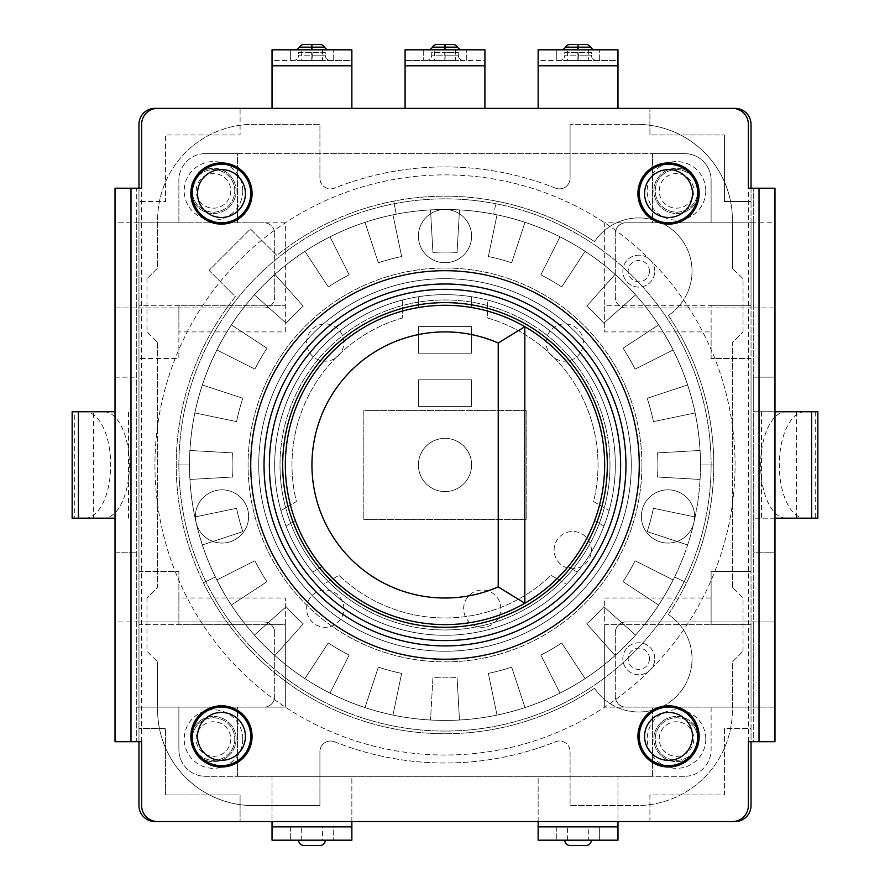 <?xml version="1.0" encoding="UTF-8"?>
<svg xmlns="http://www.w3.org/2000/svg" width="890" height="890" viewBox="0 0 890 890"><rect width="100%" height="100%" fill="white"/><g stroke="black" fill="none" stroke-linecap="round" stroke-linejoin="round"><path stroke-width="0.67" stroke-dasharray="4.45 3.34" d="M141.632 741.715L141.632 805.584A15.964 15.964 0 0 0 157.597 821.548L732.403 821.548A15.964 15.964 0 0 0 748.368 805.584L748.368 741.715L753.697 741.715L753.697 188.202L753.697 307.951L625.959 307.951A10.647 10.647 0 0 1 615.313 297.305A10.647 10.647 0 0 0 625.959 307.951L774.979 307.951L774.979 222.8L753.697 222.8L774.979 222.8L774.979 188.202L748.368 188.202L748.368 124.333A15.964 15.964 0 0 0 732.403 108.369L157.597 108.369A15.964 15.964 0 0 0 141.632 124.333L141.632 188.202L136.304 188.202L136.304 741.715L141.632 741.715L141.632 188.202M699.14 193.519A30.605 30.605 0 0 1 668.535 224.124A30.605 30.605 0 0 1 637.93 193.519A30.605 30.605 0 0 1 668.535 162.926A30.605 30.605 0 0 1 699.14 193.519A30.605 30.605 0 0 1 668.535 224.124A30.605 30.605 0 0 1 637.93 193.519A30.605 30.605 0 0 1 668.535 162.926A30.605 30.605 0 0 1 699.14 193.519A30.605 30.605 0 0 1 668.535 224.124A30.605 30.605 0 0 1 637.93 193.519A30.605 30.605 0 0 1 668.535 162.926A30.605 30.605 0 0 1 699.14 193.519M699.14 736.397A30.605 30.605 0 0 1 668.535 767.002A30.605 30.605 0 0 1 637.93 736.397A30.605 30.605 0 0 1 668.535 705.792A30.605 30.605 0 0 1 699.14 736.397A30.605 30.605 0 0 1 668.535 767.002A30.605 30.605 0 0 1 637.93 736.397A30.605 30.605 0 0 1 668.535 705.792A30.605 30.605 0 0 1 699.14 736.397A30.605 30.605 0 0 1 668.535 767.002A30.605 30.605 0 0 1 637.93 736.397A30.605 30.605 0 0 1 668.535 705.792A30.605 30.605 0 0 1 699.14 736.397M252.07 736.397A30.605 30.605 0 0 1 221.465 767.002A30.605 30.605 0 0 1 190.861 736.397A30.605 30.605 0 0 1 221.465 705.792A30.605 30.605 0 0 1 252.07 736.397A30.605 30.605 0 0 1 221.465 767.002A30.605 30.605 0 0 1 190.861 736.397A30.605 30.605 0 0 1 221.465 705.792A30.605 30.605 0 0 1 252.07 736.397A30.605 30.605 0 0 1 221.465 767.002A30.605 30.605 0 0 1 190.861 736.397A30.605 30.605 0 0 1 221.465 705.792A30.605 30.605 0 0 1 252.07 736.397M252.07 193.519A30.605 30.605 0 0 1 221.465 224.124A30.605 30.605 0 0 1 190.861 193.519A30.605 30.605 0 0 1 221.465 162.926A30.605 30.605 0 0 1 252.07 193.519A30.605 30.605 0 0 1 221.465 224.124A30.605 30.605 0 0 1 190.861 193.519A30.605 30.605 0 0 1 221.465 162.926A30.605 30.605 0 0 1 252.07 193.519A30.605 30.605 0 0 1 221.465 224.124A30.605 30.605 0 0 1 190.861 193.519A30.605 30.605 0 0 1 221.465 162.926A30.605 30.605 0 0 1 252.07 193.519M136.304 307.951L115.021 307.951L115.021 552.779L136.304 552.779L115.021 552.779L115.021 621.965L136.304 621.965L115.021 621.965L115.021 741.715L136.304 741.715L136.304 222.8L136.304 307.951L264.041 307.951A10.647 10.647 0 0 0 274.687 297.305A10.647 10.647 0 0 1 264.041 307.951L115.021 307.951L115.021 222.8L264.041 222.8A10.647 10.647 0 0 1 274.687 233.436A10.647 10.647 0 0 0 264.041 222.8L115.021 222.8L115.021 188.202L136.304 188.202L136.304 222.8M136.304 621.965L264.041 621.965A10.647 10.647 0 0 1 274.687 632.612A10.647 10.647 0 0 0 264.041 621.965L136.304 621.965L136.304 707.116L264.041 707.116A10.647 10.647 0 0 0 274.687 696.481A10.647 10.647 0 0 1 264.041 707.116L136.304 707.116M274.687 632.612L274.687 696.481L274.687 632.612M274.687 233.436L274.687 297.305L274.687 233.436M817.854 411.736L753.697 411.736L753.697 377.137L774.979 377.137L774.979 411.736L753.697 411.736L753.697 552.779L774.979 552.779L753.697 552.779L753.697 621.965L625.959 621.965A10.647 10.647 0 0 0 615.313 632.612A10.647 10.647 0 0 1 625.959 621.965L753.697 621.965L753.697 707.116L625.959 707.116A10.647 10.647 0 0 1 615.313 696.481A10.647 10.647 0 0 0 625.959 707.116L774.979 707.116L753.697 707.116L753.697 741.715L774.979 741.715L774.979 621.965L753.697 621.965L774.979 621.965L774.979 518.18L753.697 518.18L817.854 518.18M615.313 696.481L615.313 632.612L615.313 696.481M753.697 222.8L625.959 222.8A10.647 10.647 0 0 0 615.313 233.436A10.647 10.647 0 0 1 625.959 222.8L753.697 222.8L753.697 307.951L774.979 307.951L774.979 377.137L753.697 377.137L753.697 307.951M615.313 297.305L615.313 233.436L615.313 297.305M774.979 411.736L774.979 518.18M115.021 377.137L136.304 377.137L115.021 377.137M115.021 411.736L93.439 411.736L93.439 518.18L115.021 518.18M72.146 518.18L74.749 518.18L74.749 411.736L72.146 411.736M74.749 411.736L93.439 411.736M74.749 518.18L93.439 518.18M103.874 411.736A53.222 25.499 -90 0 1 129.373 464.958A53.222 25.499 -90 0 1 103.874 518.18M85.184 518.18A53.222 25.499 90 0 0 110.683 464.958A53.222 25.499 90 0 0 85.184 411.736M796.561 411.736L796.561 518.18M786.126 518.18A53.222 25.499 90 0 1 760.627 464.958A53.222 25.499 90 0 1 786.126 411.736M804.816 411.736A53.222 25.499 -90 0 0 779.317 464.958A53.222 25.499 -90 0 0 804.816 518.18M625.959 464.958A180.959 180.959 0 0 0 445 283.999A180.959 180.959 0 0 0 264.041 464.958A180.959 180.959 0 0 0 445 645.918A180.959 180.959 0 0 0 625.959 464.958M620.63 464.958A175.63 175.63 0 0 0 445 289.328A175.63 175.63 0 0 0 269.37 464.958A175.63 175.63 0 0 0 445 640.589A175.63 175.63 0 0 0 620.63 464.958M604.666 464.958A159.666 159.666 0 0 1 445 624.624A159.666 159.666 0 0 1 285.334 464.958A159.666 159.666 0 0 1 445 305.292A159.666 159.666 0 0 1 604.666 464.958A159.666 159.666 0 0 1 445 624.624A159.666 159.666 0 0 1 285.334 464.958A159.666 159.666 0 0 1 445 305.292A159.666 159.666 0 0 1 604.666 464.958A159.666 159.666 0 0 0 524.833 326.686L524.833 603.231A159.666 159.666 0 0 0 604.666 464.958M609.995 464.958A164.995 164.995 0 0 0 445 299.963A164.995 164.995 0 0 0 280.005 464.958A164.995 164.995 0 0 0 445 629.953A164.995 164.995 0 0 0 609.995 464.958A164.995 164.995 0 0 1 445 629.953A164.995 164.995 0 0 1 280.005 464.958A164.995 164.995 0 0 0 445 629.953A164.995 164.995 0 0 0 609.995 464.958A164.995 164.995 0 0 0 445 299.963A164.995 164.995 0 0 0 280.005 464.958M570.078 124.333L570.078 178.256A10.647 10.647 0 0 1 555.482 188.146A10.647 10.647 0 0 0 570.078 178.256L570.078 124.333L636.617 124.333L570.078 124.333M555.482 188.146A298.05 298.05 0 0 0 334.518 188.146A10.647 10.647 0 0 1 319.922 178.256A10.647 10.647 0 0 0 334.518 188.146A298.05 298.05 0 0 1 555.482 188.146M319.922 178.256L319.922 124.333L253.416 124.333A95.797 95.797 0 0 0 157.608 220.13L157.608 268.035L146.972 278.681L157.608 268.035L157.608 220.13A95.797 95.797 0 0 1 253.416 124.333L319.922 124.333L319.922 178.256M146.972 278.681L146.972 331.903L157.608 342.55L146.972 331.903L146.972 278.681M157.608 342.55L157.608 587.367L146.972 598.013L157.608 587.367L157.608 342.55M146.972 598.013L146.972 651.235L157.608 661.882L146.972 651.235L146.972 598.013M157.608 661.882L157.608 709.786A95.797 95.797 0 0 0 253.416 805.584L319.922 805.584L319.922 751.661A10.647 10.647 0 0 1 334.518 741.77A10.647 10.647 0 0 0 319.922 751.661L319.922 805.584L253.416 805.584A95.797 95.797 0 0 1 157.608 709.786L157.608 661.882M334.518 741.77A298.05 298.05 0 0 0 555.482 741.77A10.647 10.647 0 0 1 570.078 751.661A10.647 10.647 0 0 0 555.482 741.77A298.05 298.05 0 0 1 334.518 741.77M570.078 751.661L570.078 805.584L636.617 805.584A95.797 95.797 0 0 0 732.414 709.786L732.414 661.882L743.039 651.246L732.414 661.882L732.414 709.786A95.797 95.797 0 0 1 636.617 805.584L570.078 805.584L570.078 751.661M743.039 651.246L743.028 598.013L732.392 587.367L743.028 598.013L743.039 651.246M732.392 587.367L732.392 342.55L743.028 331.903L732.392 342.55L732.392 587.367M743.028 331.903L743.039 278.67L732.414 268.469L743.039 278.67L743.028 331.903M732.414 268.469L732.414 220.13A95.797 95.797 0 0 0 636.617 124.333A95.797 95.797 0 0 1 732.414 220.13L732.414 268.469M615.313 464.958A170.313 170.313 0 0 1 445 635.271A170.313 170.313 0 0 1 274.687 464.958A170.313 170.313 0 0 1 445 294.646A170.313 170.313 0 0 1 615.313 464.958A170.313 170.313 0 0 1 445 635.271A170.313 170.313 0 0 1 274.687 464.958A170.313 170.313 0 0 1 445 294.646A170.313 170.313 0 0 1 615.313 464.958M258.723 464.958A186.277 186.277 0 0 1 445 278.681A186.277 186.277 0 0 1 631.277 464.958A186.277 186.277 0 0 1 445 651.235A186.277 186.277 0 0 1 258.723 464.958A186.277 186.277 0 0 1 445 278.681A186.277 186.277 0 0 1 631.277 464.958A186.277 186.277 0 0 1 445 651.235A186.277 186.277 0 0 1 258.723 464.958M607.325 464.958A162.325 162.325 0 0 0 445 302.633A162.325 162.325 0 0 0 282.675 464.958A162.325 162.325 0 0 0 445 627.283A162.325 162.325 0 0 0 607.325 464.958M526.168 410.401L526.168 519.515L363.832 519.515L363.832 410.401L526.168 410.401L526.168 519.515L363.832 519.515L363.832 410.401L526.168 410.401M138.974 741.715L138.974 188.202M751.027 188.202L751.027 741.715M192.196 736.397A29.27 29.27 0 0 0 221.465 765.667A29.27 29.27 0 0 0 250.735 736.397A29.27 29.27 0 0 0 221.465 707.116A29.27 29.27 0 0 0 192.196 736.397M639.265 736.397A29.27 29.27 0 0 0 668.535 765.667A29.27 29.27 0 0 0 697.805 736.397A29.27 29.27 0 0 0 668.535 707.116A29.27 29.27 0 0 0 639.265 736.397M192.196 193.519A29.27 29.27 0 0 0 221.465 222.8A29.27 29.27 0 0 0 250.735 193.519A29.27 29.27 0 0 0 221.465 164.249A29.27 29.27 0 0 0 192.196 193.519M639.265 193.519A29.27 29.27 0 0 0 668.535 222.8A29.27 29.27 0 0 0 697.805 193.519A29.27 29.27 0 0 0 668.535 164.249A29.27 29.27 0 0 0 639.265 193.519M154.938 464.958A290.062 290.062 0 0 0 445 755.02A290.062 290.062 0 0 0 735.062 464.958A290.062 290.062 0 0 0 445 174.896A290.062 290.062 0 0 0 154.938 464.958A290.062 290.062 0 0 0 445 755.02A290.062 290.062 0 0 0 735.062 464.958A290.062 290.062 0 0 0 445 174.896A290.062 290.062 0 0 0 154.938 464.958M751.027 805.584A15.964 15.964 0 0 1 735.062 821.548L649.911 821.548L649.911 794.937L724.415 794.937L724.415 728.409L751.027 728.409L751.027 805.584M751.027 124.333L751.027 728.409L724.415 728.409L724.415 794.937L649.911 794.937L649.911 821.548L154.938 821.548A15.964 15.964 0 0 1 138.974 805.584L138.974 728.409L165.585 728.409L165.585 794.937L240.089 794.937L240.089 821.548L240.089 794.937L165.585 794.937L165.585 728.409L138.974 728.409L138.974 124.333A15.964 15.964 0 0 1 154.938 108.369L240.089 108.369L240.089 134.98L165.585 134.98L165.585 201.507L138.974 201.507L165.585 201.507L165.585 134.98L240.089 134.98L240.089 108.369L735.062 108.369A15.964 15.964 0 0 1 751.027 124.333M649.911 134.98L649.911 108.369L649.911 134.98L724.415 134.98L649.911 134.98M724.415 201.507L724.415 134.98L724.415 201.507L751.027 201.507L724.415 201.507M700.463 464.958A255.463 255.463 0 0 1 445 720.422A255.463 255.463 0 0 1 189.537 464.958A255.463 255.463 0 0 1 445 209.495A255.463 255.463 0 0 1 700.463 464.958A255.463 255.463 0 0 0 493.75 214.179L496.286 201.118A268.769 268.769 0 0 0 276.779 255.341L250.435 228.997L209.039 270.393L235.383 296.737A268.769 268.769 0 0 0 594.531 688.293A53.222 53.222 0 0 0 676.444 696.403A53.222 53.222 0 0 0 668.334 614.489A268.769 268.769 0 0 0 668.334 315.427A53.222 53.222 0 0 0 676.444 233.514A53.222 53.222 0 0 0 594.531 241.624A268.769 268.769 0 0 0 276.779 255.341L250.435 228.997L209.039 270.393L235.383 296.737A268.769 268.769 0 0 0 203.432 582.783L215.391 576.954A255.463 255.463 0 0 0 674.609 576.954L686.568 582.783A268.769 268.769 0 0 0 668.334 315.427A53.222 53.222 0 0 0 676.444 233.514A53.222 53.222 0 0 0 594.531 241.624A268.769 268.769 0 0 0 496.286 201.118L493.75 214.179A255.463 255.463 0 0 1 700.463 464.958L713.769 464.958L700.463 464.958M699.14 739.056A22.617 22.617 0 0 1 676.522 761.673A22.617 22.617 0 0 1 653.894 739.056A22.617 22.617 0 0 1 676.522 716.439A22.617 22.617 0 0 1 699.14 739.056A22.617 22.617 0 0 1 676.522 761.673A22.617 22.617 0 0 1 653.894 739.056A22.617 22.617 0 0 1 676.522 716.439A22.617 22.617 0 0 1 699.14 739.056M236.106 739.056A22.617 22.617 0 0 1 213.478 761.673A22.617 22.617 0 0 1 190.861 739.056A22.617 22.617 0 0 1 213.478 716.439A22.617 22.617 0 0 1 236.106 739.056A22.617 22.617 0 0 1 213.478 761.673A22.617 22.617 0 0 1 190.861 739.056A22.617 22.617 0 0 1 213.478 716.439A22.617 22.617 0 0 1 236.106 739.056M699.14 190.861A22.617 22.617 0 0 1 676.522 213.478A22.617 22.617 0 0 1 653.894 190.861A22.617 22.617 0 0 1 676.522 168.243A22.617 22.617 0 0 1 699.14 190.861A22.617 22.617 0 0 1 676.522 213.478A22.617 22.617 0 0 1 653.894 190.861A22.617 22.617 0 0 1 676.522 168.243A22.617 22.617 0 0 1 699.14 190.861M236.106 190.861A22.617 22.617 0 0 1 213.478 213.478A22.617 22.617 0 0 1 190.861 190.861A22.617 22.617 0 0 1 213.478 168.243A22.617 22.617 0 0 1 236.106 190.861A22.617 22.617 0 0 1 213.478 213.478A22.617 22.617 0 0 1 190.861 190.861A22.617 22.617 0 0 1 213.478 168.243A22.617 22.617 0 0 1 236.106 190.861M405.084 108.369L484.917 108.369L405.084 108.369L405.084 60.464L434.353 60.464L434.353 49.818L405.084 49.818L405.084 60.464L484.917 60.464L484.917 49.818L434.353 49.818M538.139 108.369L617.971 108.369L538.139 108.369L538.139 60.464L567.408 60.464L567.408 49.818L556.773 49.818L556.773 60.464L556.773 49.818L538.139 49.818L538.139 60.464L617.971 60.464L617.971 49.818L567.408 49.818M272.029 108.369L351.861 108.369L272.029 108.369L272.029 60.464L301.298 60.464L301.298 49.818L290.652 49.818L290.652 60.464L290.652 49.818L272.029 49.818L272.029 60.464L351.861 60.464L351.861 49.818L301.298 49.818M455.647 49.818L455.647 60.464L484.917 60.464L484.917 108.369M455.647 60.464L434.353 60.464M444.733 60.464L445 55.147L431.695 55.147A5.318 5.318 0 0 1 426.377 60.464L445 60.464L426.377 60.464A5.318 5.318 0 0 0 431.695 55.147L431.695 52.488L445 52.488L431.695 52.488L431.695 55.147L444.733 55.147L444.733 52.488M445.267 60.464L463.623 60.464L445.267 60.464L445 52.488L458.305 52.488L445 52.488L445 55.147L458.305 55.147L458.305 52.488L458.305 55.147L445.267 55.147L445.267 52.488M463.623 60.464A5.318 5.318 0 0 1 458.305 55.147A5.318 5.318 0 0 0 463.623 60.464A5.318 5.318 0 0 1 458.305 55.147A5.318 5.318 0 0 0 463.623 60.464M591.361 52.488L578.055 52.488L591.361 52.488L591.361 55.147L591.361 52.488M564.75 52.488L578.055 52.488L564.75 52.488L564.75 55.147L564.75 52.488M325.251 52.488L311.945 52.488L325.251 52.488L325.251 55.147L325.251 52.488M298.639 52.488L311.945 52.488L298.639 52.488L298.639 55.147L298.639 52.488M588.702 49.818L588.702 60.464L617.971 60.464L617.971 108.369M588.702 60.464L567.408 60.464M577.788 60.464L578.055 55.147L564.75 55.147A5.318 5.318 0 0 1 559.432 60.464L578.055 60.464L559.432 60.464A5.318 5.318 0 0 0 564.75 55.147L577.788 55.147L577.788 52.488M578.322 60.464L596.689 60.464L578.322 60.464L578.322 52.488M596.689 60.464A5.318 5.318 0 0 1 591.361 55.147L578.055 55.147L578.055 52.488L578.055 55.147L591.361 55.147A5.318 5.318 0 0 0 596.689 60.464A5.318 5.318 0 0 1 591.361 55.147A5.318 5.318 0 0 0 596.689 60.464M595.254 49.818L560.856 49.818L595.254 49.818M599.348 60.464L599.348 49.818L599.348 60.464M586.043 44.5A5.318 5.318 0 0 1 590.649 47.159L578.322 47.159L577.788 44.5M565.462 47.159A5.318 5.318 0 0 1 570.078 44.5A5.318 5.318 0 0 0 565.462 47.159L578.055 47.159L578.055 49.818M322.592 49.818L322.592 60.464L351.861 60.464L351.861 108.369M322.592 60.464L301.298 60.464M311.678 60.464L311.945 55.147L298.639 55.147A5.318 5.318 0 0 1 293.311 60.464L311.945 60.464L293.311 60.464A5.318 5.318 0 0 0 298.639 55.147L311.678 55.147L311.678 52.488M312.212 60.464L330.568 60.464L312.212 60.464L312.212 52.488M330.568 60.464A5.318 5.318 0 0 1 325.251 55.147L311.945 55.147L311.945 52.488L311.945 55.147L325.251 55.147A5.318 5.318 0 0 0 330.568 60.464A5.318 5.318 0 0 1 325.251 55.147A5.318 5.318 0 0 0 330.568 60.464M329.144 49.818L294.746 49.818L329.144 49.818M333.227 60.464L333.227 49.818L333.227 60.464M319.922 44.5A5.318 5.318 0 0 1 324.539 47.159L312.212 47.159L311.678 44.5M299.351 47.159A5.318 5.318 0 0 1 303.957 44.5A5.318 5.318 0 0 0 299.351 47.159L311.945 47.159L311.945 49.818M466.293 60.464L466.293 49.818L466.293 60.464M462.199 49.818L427.801 49.818L462.199 49.818A5.318 5.318 0 0 1 457.594 47.159L432.407 47.159A5.318 5.318 0 0 1 427.801 49.818A5.318 5.318 0 0 0 432.407 47.159A5.318 5.318 0 0 1 437.012 44.5A5.318 5.318 0 0 0 432.407 47.159M423.707 49.818L423.707 60.464L423.707 49.818M452.988 44.5A5.318 5.318 0 0 1 457.594 47.159M445 49.818L444.733 44.5M430.515 720.021A255.463 255.463 0 0 1 392.98 214.846A255.463 255.463 0 0 1 559.988 693.087A255.463 255.463 0 0 1 430.515 720.021L432.929 677.501A212.888 212.888 0 0 0 457.071 677.501A212.888 212.888 0 0 1 432.929 677.501L430.515 720.021M401.646 673.385L392.98 715.071L401.646 673.385A212.888 212.888 0 0 1 378.328 667.144A212.888 212.888 0 0 0 401.646 673.385M457.071 677.501L459.485 720.021L457.071 677.501M497.021 715.071L488.354 673.385A212.888 212.888 0 0 0 511.672 667.144A212.888 212.888 0 0 1 488.354 673.385L497.021 715.071M511.672 667.144L525 707.572L511.672 667.144M559.988 693.087L540.82 655.062A212.888 212.888 0 0 0 561.724 642.992A212.888 212.888 0 0 1 540.82 655.062L559.988 693.087M561.724 642.992L585.075 678.603L561.724 642.992M615.112 655.552L586.755 623.79A212.888 212.888 0 0 0 603.832 606.713A212.888 212.888 0 0 1 586.755 623.79L615.112 655.552M603.832 606.713L635.594 635.071L603.832 606.713M658.644 605.033L623.033 581.682A212.888 212.888 0 0 0 635.104 560.778A212.888 212.888 0 0 1 623.033 581.682L658.644 605.033M635.104 560.778L673.129 579.946L635.104 560.778M687.614 544.958L647.186 531.63A212.888 212.888 0 0 0 653.427 508.312A212.888 212.888 0 0 1 647.186 531.63L687.614 544.958M653.427 508.312L695.112 516.979L653.427 508.312M700.063 479.443L657.543 477.029A212.888 212.888 0 0 0 657.543 452.888A212.888 212.888 0 0 1 657.543 477.029L700.063 479.443M657.543 452.888L700.063 450.474L657.543 452.888M695.112 412.938L653.427 421.604A212.888 212.888 0 0 0 647.186 398.286A212.888 212.888 0 0 1 653.427 421.604L695.112 412.938M647.186 398.286L687.614 384.958L647.186 398.286M673.129 349.97L635.104 369.139A212.888 212.888 0 0 0 623.033 348.235A212.888 212.888 0 0 1 635.104 369.139L673.129 349.97M623.033 348.235L658.644 324.883L623.033 348.235M635.594 294.846L603.832 323.204A212.888 212.888 0 0 0 586.755 306.127A212.888 212.888 0 0 1 603.832 323.204L635.594 294.846M586.755 306.127L615.112 274.365L586.755 306.127M585.075 251.314L561.724 286.925A212.888 212.888 0 0 0 540.82 274.854A212.888 212.888 0 0 1 561.724 286.925L585.075 251.314M540.82 274.854L559.988 236.829L540.82 274.854M525 222.344L511.672 262.772A212.888 212.888 0 0 0 488.354 256.531A212.888 212.888 0 0 1 511.672 262.772L525 222.344M488.354 256.531L497.021 214.846L488.354 256.531M459.485 209.895L457.071 252.415A212.888 212.888 0 0 0 432.929 252.415A212.888 212.888 0 0 1 457.071 252.415L459.485 209.895M432.929 252.415L430.515 209.895L432.929 252.415M392.98 214.846L401.646 256.531A212.888 212.888 0 0 0 378.328 262.772A212.888 212.888 0 0 1 401.646 256.531L392.98 214.846M378.328 262.772L365 222.344L378.328 262.772M330.012 236.829L349.18 274.854A212.888 212.888 0 0 0 328.276 286.925A212.888 212.888 0 0 1 349.18 274.854L330.012 236.829M328.276 286.925L304.925 251.314L328.276 286.925M274.888 274.365L303.245 306.127A212.888 212.888 0 0 0 286.168 323.204A212.888 212.888 0 0 1 303.245 306.127L274.888 274.365M286.168 323.204L254.407 294.846L286.168 323.204M231.356 324.883L266.967 348.235A212.888 212.888 0 0 0 254.896 369.139A212.888 212.888 0 0 1 266.967 348.235L231.356 324.883M254.896 369.139L216.871 349.97L254.896 369.139M202.386 384.958L242.814 398.286A212.888 212.888 0 0 0 236.573 421.604A212.888 212.888 0 0 1 242.814 398.286L202.386 384.958M236.573 421.604L194.888 412.938L236.573 421.604M189.937 450.474L232.457 452.888A212.888 212.888 0 0 0 232.457 477.029A212.888 212.888 0 0 1 232.457 452.888L189.937 450.474M232.457 477.029L189.937 479.443L232.457 477.029M194.888 516.979L236.573 508.312A212.888 212.888 0 0 0 242.814 531.63A212.888 212.888 0 0 1 236.573 508.312L194.888 516.979M242.814 531.63L202.386 544.958L242.814 531.63M216.871 579.946L254.896 560.778A212.888 212.888 0 0 0 266.967 581.682A212.888 212.888 0 0 1 254.896 560.778L216.871 579.946M266.967 581.682L231.356 605.033L266.967 581.682M254.407 635.071L286.168 606.713A212.888 212.888 0 0 0 303.245 623.79A212.888 212.888 0 0 1 286.168 606.713L254.407 635.071M303.245 623.79L274.888 655.552L303.245 623.79M304.925 678.603L328.276 642.992A212.888 212.888 0 0 0 349.18 655.062A212.888 212.888 0 0 1 328.276 642.992L304.925 678.603M349.18 655.062L330.012 693.087L349.18 655.062M365 707.572L378.328 667.144L365 707.572M402.425 317.986A153.013 153.013 0 0 0 296.426 501.571L280.895 510.537A170.313 170.313 0 0 0 323.482 584.285L339.012 575.318A153.013 153.013 0 0 0 550.988 575.318L566.518 584.285A170.313 170.313 0 0 0 609.105 510.537L593.574 501.571A153.013 153.013 0 0 0 487.575 317.986L487.575 300.052A170.313 170.313 0 0 0 402.425 300.052L402.425 317.986A153.013 153.013 0 0 0 296.426 501.571L280.895 510.537A170.313 170.313 0 0 0 323.482 584.285L339.012 575.318A153.013 153.013 0 0 0 550.988 575.318L566.518 584.285A170.313 170.313 0 0 0 609.105 510.537L593.574 501.571A153.013 153.013 0 0 0 487.575 317.986L487.575 300.052A170.313 170.313 0 0 0 402.425 300.052L402.425 317.986M286.013 526.023A170.313 170.313 0 0 0 312.624 572.114L321.969 566.719A159.666 159.666 0 0 1 295.347 520.628L286.013 526.023A170.313 170.313 0 0 0 312.624 572.114L321.969 566.719A159.666 159.666 0 0 1 295.347 520.628L286.013 526.023M577.376 572.114A170.313 170.313 0 0 0 603.987 526.023L594.654 520.628A159.666 159.666 0 0 1 568.031 566.719L577.376 572.114A170.313 170.313 0 0 0 603.987 526.023L594.654 520.628A159.666 159.666 0 0 1 568.031 566.719L577.376 572.114M471.611 307.528L471.611 296.737A170.313 170.313 0 0 0 418.389 296.737L418.389 307.528A159.666 159.666 0 0 1 471.611 307.528L471.611 296.737A170.313 170.313 0 0 0 418.389 296.737L418.389 307.528M178.89 464.958A266.11 266.11 0 0 0 445 731.068A266.11 266.11 0 0 0 711.11 464.958A266.11 266.11 0 0 0 445 198.848A266.11 266.11 0 0 0 178.89 464.958A266.11 266.11 0 0 0 445 731.068A266.11 266.11 0 0 0 711.11 464.958A266.11 266.11 0 0 0 445 198.848A266.11 266.11 0 0 0 178.89 464.958M641.924 464.958A196.924 196.924 0 0 0 445 268.035A196.924 196.924 0 0 0 248.076 464.958A196.924 196.924 0 0 0 445 661.882A196.924 196.924 0 0 0 641.924 464.958A196.924 196.924 0 0 1 445 661.882A196.924 196.924 0 0 1 248.076 464.958A196.924 196.924 0 0 1 445 268.035A196.924 196.924 0 0 1 641.924 464.958M693.811 739.056A17.299 17.299 0 0 1 676.522 756.355A17.299 17.299 0 0 1 659.223 739.056A17.299 17.299 0 0 1 676.522 721.757A17.299 17.299 0 0 1 693.811 739.056M230.777 739.056A17.299 17.299 0 0 1 213.478 756.355A17.299 17.299 0 0 1 196.189 739.056A17.299 17.299 0 0 1 213.478 721.757A17.299 17.299 0 0 1 230.777 739.056M230.777 190.861A17.299 17.299 0 0 1 213.478 208.16A17.299 17.299 0 0 1 196.189 190.861A17.299 17.299 0 0 1 213.478 173.561A17.299 17.299 0 0 1 230.777 190.861M693.811 190.861A17.299 17.299 0 0 1 676.522 208.16A17.299 17.299 0 0 1 659.223 190.861A17.299 17.299 0 0 1 676.522 173.561A17.299 17.299 0 0 1 693.811 190.861M205.501 153.603A26.611 26.611 0 0 0 178.89 180.214A26.611 26.611 0 0 1 205.501 153.603L684.499 153.603A26.611 26.611 0 0 1 711.11 180.214A26.611 26.611 0 0 0 684.499 153.603L652.57 153.603L652.57 222.8L604.666 222.8L604.666 331.903L711.11 331.903L711.11 305.292L604.666 305.292L604.666 222.8L751.027 222.8L751.027 305.292L711.11 305.292L751.027 305.292L751.027 222.8L652.57 222.8L652.57 153.603L237.43 153.603L237.43 222.8L285.334 222.8L285.334 305.292L178.89 305.292L178.89 358.514L138.974 358.514L178.89 358.514L178.89 331.903L285.334 331.903L285.334 222.8L178.89 222.8L178.89 180.214L178.89 222.8L138.974 222.8L237.43 222.8L237.43 153.603L205.501 153.603M711.11 180.214L711.11 222.8L711.11 180.214M711.11 331.903L711.11 358.514L751.027 358.514L751.027 571.402L751.027 358.514L711.11 358.514L711.11 305.292L604.666 305.292L604.666 331.903M711.11 598.013L711.11 571.402L751.027 571.402L711.11 571.402L711.11 624.624L711.11 598.013L604.666 598.013L604.666 707.116L604.666 624.624L711.11 624.624L604.666 624.624L604.666 598.013M751.027 624.624L711.11 624.624L751.027 624.624L751.027 707.116L711.11 707.116L711.11 749.703A26.611 26.611 0 0 1 684.499 776.314A26.611 26.611 0 0 0 711.11 749.703L711.11 707.116L604.666 707.116L751.027 707.116L751.027 624.624M684.499 776.314L205.501 776.314A26.611 26.611 0 0 1 178.89 749.703A26.611 26.611 0 0 0 205.501 776.314L237.43 776.314L237.43 707.116L285.334 707.116L285.334 598.013L178.89 598.013L178.89 624.624L285.334 624.624L285.334 707.116L138.974 707.116L138.974 624.624L178.89 624.624L138.974 624.624L138.974 707.116L237.43 707.116L237.43 776.314L652.57 776.314L652.57 707.116L652.57 776.314L684.499 776.314M178.89 749.703L178.89 707.116L178.89 749.703M178.89 598.013L178.89 571.402L138.974 571.402L138.974 358.514L138.974 571.402L178.89 571.402L178.89 624.624L285.334 624.624L285.334 598.013M285.334 331.903L285.334 305.292L138.974 305.292L138.974 222.8L138.974 305.292L178.89 305.292L178.89 331.903M242.759 739.056A29.27 29.27 0 0 1 213.478 768.326A29.27 29.27 0 0 1 184.208 739.056A29.27 29.27 0 0 1 213.478 709.786A29.27 29.27 0 0 1 242.759 739.056M242.759 190.861A29.27 29.27 0 0 1 213.478 220.13A29.27 29.27 0 0 1 184.208 190.861A29.27 29.27 0 0 1 213.478 161.591A29.27 29.27 0 0 1 242.759 190.861M705.792 190.861A29.27 29.27 0 0 1 676.522 220.13A29.27 29.27 0 0 1 647.241 190.861A29.27 29.27 0 0 1 676.522 161.591A29.27 29.27 0 0 1 705.792 190.861M705.792 739.056A29.27 29.27 0 0 1 676.522 768.326A29.27 29.27 0 0 1 647.241 739.056A29.27 29.27 0 0 1 676.522 709.786A29.27 29.27 0 0 1 705.792 739.056M195.399 516.445A26.611 26.611 0 0 1 222.011 489.834A26.611 26.611 0 0 1 248.621 516.445A26.611 26.611 0 0 1 222.011 543.056A26.611 26.611 0 0 1 195.399 516.445A26.611 26.611 0 0 1 222.011 489.834A26.611 26.611 0 0 1 248.621 516.445A26.611 26.611 0 0 1 222.011 543.056A26.611 26.611 0 0 1 195.399 516.445M641.379 516.445A26.611 26.611 0 0 1 667.99 489.834A26.611 26.611 0 0 1 694.601 516.445A26.611 26.611 0 0 1 667.99 543.056A26.611 26.611 0 0 1 641.379 516.445A26.611 26.611 0 0 1 667.99 489.834A26.611 26.611 0 0 1 694.601 516.445A26.611 26.611 0 0 1 667.99 543.056A26.611 26.611 0 0 1 641.379 516.445M418.389 464.958A26.611 26.611 0 0 1 445 438.347A26.611 26.611 0 0 1 471.611 464.958A26.611 26.611 0 0 1 445 491.569A26.611 26.611 0 0 1 418.389 464.958A26.611 26.611 0 0 1 445 438.347A26.611 26.611 0 0 1 471.611 464.958A26.611 26.611 0 0 1 445 491.569A26.611 26.611 0 0 1 418.389 464.958M471.611 379.808L471.611 406.418L418.389 406.418L418.389 379.808L471.611 379.808L471.611 406.418L418.389 406.418L418.389 379.808L471.611 379.808M471.611 326.574L471.611 353.197L418.389 353.197L418.389 326.574L471.611 326.574L471.611 353.197L418.389 353.197L418.389 326.574L471.611 326.574M306.616 608.66A18.623 18.623 0 0 1 325.251 590.037A18.623 18.623 0 0 1 343.874 608.66A18.623 18.623 0 0 1 325.251 627.283A18.623 18.623 0 0 1 306.616 608.66A18.623 18.623 0 0 1 325.251 590.037A18.623 18.623 0 0 1 343.874 608.66A18.623 18.623 0 0 1 325.251 627.283A18.623 18.623 0 0 1 306.616 608.66M306.616 342.55A18.623 18.623 0 0 1 325.251 323.916A18.623 18.623 0 0 1 343.874 342.55A18.623 18.623 0 0 1 325.251 361.173A18.623 18.623 0 0 1 306.616 342.55A18.623 18.623 0 0 1 325.251 323.916A18.623 18.623 0 0 1 343.874 342.55A18.623 18.623 0 0 1 325.251 361.173A18.623 18.623 0 0 1 306.616 342.55M546.126 342.55A18.623 18.623 0 0 1 564.75 323.916A18.623 18.623 0 0 1 583.384 342.55A18.623 18.623 0 0 1 564.75 361.173A18.623 18.623 0 0 1 546.126 342.55A18.623 18.623 0 0 1 564.75 323.916A18.623 18.623 0 0 1 583.384 342.55A18.623 18.623 0 0 1 564.75 361.173A18.623 18.623 0 0 1 546.126 342.55M554.103 550.12A18.623 18.623 0 0 1 572.737 531.486A18.623 18.623 0 0 1 591.361 550.12A18.623 18.623 0 0 1 572.737 568.743A18.623 18.623 0 0 1 554.103 550.12A18.623 18.623 0 0 1 572.737 531.486A18.623 18.623 0 0 1 591.361 550.12A18.623 18.623 0 0 1 572.737 568.743A18.623 18.623 0 0 1 554.103 550.12M463.623 608.66A18.623 18.623 0 0 1 482.258 590.037A18.623 18.623 0 0 1 500.881 608.66A18.623 18.623 0 0 1 482.258 627.283A18.623 18.623 0 0 1 463.623 608.66A18.623 18.623 0 0 1 482.258 590.037A18.623 18.623 0 0 1 500.881 608.66A18.623 18.623 0 0 1 482.258 627.283A18.623 18.623 0 0 1 463.623 608.66M418.389 236.106A26.611 26.611 0 0 1 445 209.495A26.611 26.611 0 0 1 471.611 236.106A26.611 26.611 0 0 1 445 262.717A26.611 26.611 0 0 1 418.389 236.106A26.611 26.611 0 0 1 445 209.495A26.611 26.611 0 0 1 471.611 236.106A26.611 26.611 0 0 1 445 262.717A26.611 26.611 0 0 1 418.389 236.106M538.139 821.548L538.139 776.314L617.971 776.314L617.971 826.877L599.348 826.877L599.348 840.182L617.971 840.182L617.971 826.877L538.139 826.877L538.139 840.182L599.348 840.182L599.348 826.877L588.702 826.877L588.702 840.182M567.408 840.182L567.408 826.877L538.139 826.877L538.139 776.314L617.971 776.314L617.971 821.548M351.861 821.548L351.861 776.314L272.029 776.314L272.029 840.182L301.298 840.182L301.298 826.877L351.861 826.877L333.227 826.877L333.227 840.182L351.861 840.182L351.861 776.314L272.029 776.314L272.029 821.548M322.592 840.182L333.227 840.182L333.227 826.877L322.592 826.877L322.592 840.182L301.298 840.182M298.639 840.182L325.251 840.182L298.639 840.182A5.318 5.318 0 0 0 303.957 845.5M322.592 826.877L301.298 826.877M290.652 826.877L290.652 840.182L290.652 826.877M319.922 845.5A5.318 5.318 0 0 0 325.251 840.182M570.078 845.5A5.318 5.318 0 0 1 564.75 840.182A5.318 5.318 0 0 0 570.078 845.5L586.043 845.5A5.318 5.318 0 0 0 591.361 840.182L564.75 840.182L591.361 840.182M567.408 826.877L588.702 826.877M556.773 826.877L556.773 840.182L556.773 826.877M668.334 614.489A268.769 268.769 0 0 0 686.568 582.783L674.609 576.954A255.463 255.463 0 0 1 215.391 576.954L203.432 582.783A268.769 268.769 0 0 0 594.531 688.293A53.222 53.222 0 0 0 676.444 696.403A53.222 53.222 0 0 0 668.334 614.489M396.25 214.179A255.463 255.463 0 0 0 189.537 464.958L176.231 464.958L189.537 464.958A255.463 255.463 0 0 1 396.25 214.179L393.714 201.118L396.25 214.179M654.784 658.778A15.964 15.964 0 0 0 638.82 642.803A15.964 15.964 0 0 0 622.844 658.778A15.964 15.964 0 0 0 638.82 674.742A15.964 15.964 0 0 0 654.784 658.778A15.964 15.964 0 0 0 638.82 642.803A15.964 15.964 0 0 0 622.844 658.778A15.964 15.964 0 0 0 638.82 674.742A15.964 15.964 0 0 0 654.784 658.778M654.784 271.139A15.964 15.964 0 0 0 638.82 255.174A15.964 15.964 0 0 0 622.844 271.139A15.964 15.964 0 0 0 638.82 287.114A15.964 15.964 0 0 0 654.784 271.139A15.964 15.964 0 0 0 638.82 255.174A15.964 15.964 0 0 0 622.844 271.139A15.964 15.964 0 0 0 638.82 287.114A15.964 15.964 0 0 0 654.784 271.139M649.455 271.139A10.647 10.647 0 0 0 638.82 260.503A10.647 10.647 0 0 0 628.173 271.139A10.647 10.647 0 0 0 638.82 281.785A10.647 10.647 0 0 0 649.455 271.139M649.455 658.778A10.647 10.647 0 0 0 638.82 648.131A10.647 10.647 0 0 0 628.173 658.778A10.647 10.647 0 0 0 638.82 669.414A10.647 10.647 0 0 0 649.455 658.778M234.771 739.056A21.293 21.293 0 0 1 213.478 760.349A21.293 21.293 0 0 1 192.196 739.056A21.293 21.293 0 0 1 213.478 717.763A21.293 21.293 0 0 1 234.771 739.056A21.293 21.293 0 0 0 213.478 717.763A21.293 21.293 0 0 0 192.196 739.056A21.293 21.293 0 0 0 213.478 760.349A21.293 21.293 0 0 0 234.771 739.056M697.805 190.861A21.293 21.293 0 0 0 676.522 169.578A21.293 21.293 0 0 0 655.229 190.861A21.293 21.293 0 0 0 676.522 212.154A21.293 21.293 0 0 0 697.805 190.861A21.293 21.293 0 0 1 676.522 212.154A21.293 21.293 0 0 1 655.229 190.861A21.293 21.293 0 0 1 676.522 169.578A21.293 21.293 0 0 1 697.805 190.861M234.771 190.861A21.293 21.293 0 0 0 213.478 169.578A21.293 21.293 0 0 0 192.196 190.861A21.293 21.293 0 0 0 213.478 212.154A21.293 21.293 0 0 0 234.771 190.861A21.293 21.293 0 0 1 213.478 212.154A21.293 21.293 0 0 1 192.196 190.861A21.293 21.293 0 0 1 213.478 169.578A21.293 21.293 0 0 1 234.771 190.861M697.805 739.056A21.293 21.293 0 0 0 676.522 717.763A21.293 21.293 0 0 0 655.229 739.056A21.293 21.293 0 0 0 676.522 760.349A21.293 21.293 0 0 0 697.805 739.056A21.293 21.293 0 0 1 676.522 760.349A21.293 21.293 0 0 1 655.229 739.056A21.293 21.293 0 0 1 676.522 717.763A21.293 21.293 0 0 1 697.805 739.056M748.368 741.715L748.368 188.202M445 651.235A186.277 186.277 0 0 0 631.277 464.958A186.277 186.277 0 0 0 445 278.681A186.277 186.277 0 0 0 258.723 464.958A186.277 186.277 0 0 0 445 651.235M753.697 621.965L753.697 707.116M128.516 518.18L128.516 411.736M815.251 411.736L815.251 518.18M761.484 411.736L761.484 518.18M484.917 65.793L405.084 65.793M445 60.464L445 55.147L445 60.464M578.055 60.464L578.055 55.147L578.055 60.464M617.971 65.793L538.139 65.793M578.322 49.818L578.055 44.5M311.945 60.464L311.945 55.147L311.945 60.464M351.861 65.793L272.029 65.793M312.212 49.818L311.945 44.5M445.267 49.818L445.267 44.5"/><path stroke-width="1.33" d="M252.07 193.519A30.605 30.605 0 0 1 221.465 224.124A30.605 30.605 0 0 1 190.861 193.519A30.605 30.605 0 0 1 221.465 162.926A30.605 30.605 0 0 1 252.07 193.519M732.403 821.548A15.964 15.964 0 0 0 748.368 805.584L748.368 741.715L759.014 741.715L759.014 188.202L748.368 188.202L748.368 124.333A15.964 15.964 0 0 0 732.403 108.369L157.597 108.369A15.964 15.964 0 0 0 141.632 124.333L141.632 188.202L130.986 188.202L130.986 741.715L141.632 741.715L141.632 805.584A15.964 15.964 0 0 0 157.597 821.548L732.403 821.548M699.14 193.519A30.605 30.605 0 0 1 668.535 224.124A30.605 30.605 0 0 1 637.93 193.519A30.605 30.605 0 0 1 668.535 162.926A30.605 30.605 0 0 1 699.14 193.519M699.14 736.397A30.605 30.605 0 0 1 668.535 767.002A30.605 30.605 0 0 1 637.93 736.397A30.605 30.605 0 0 1 668.535 705.792A30.605 30.605 0 0 1 699.14 736.397M252.07 736.397A30.605 30.605 0 0 1 221.465 767.002A30.605 30.605 0 0 1 190.861 736.397A30.605 30.605 0 0 1 221.465 705.792A30.605 30.605 0 0 1 252.07 736.397M130.986 741.715L115.021 741.715L115.021 188.202L130.986 188.202M759.014 741.715L774.979 741.715L774.979 188.202L759.014 188.202M115.021 411.736L72.146 411.736L72.146 518.18L78.387 518.18L78.387 411.736M115.021 518.18L78.387 518.18M774.979 518.18L817.854 518.18L817.854 411.736L811.613 411.736L811.613 518.18M774.979 411.736L811.613 411.736M625.959 464.958A180.959 180.959 0 0 1 445 645.918A180.959 180.959 0 0 1 264.041 464.958A180.959 180.959 0 0 1 445 283.999A180.959 180.959 0 0 1 625.959 464.958M620.63 464.958A175.63 175.63 0 0 1 445 640.589A175.63 175.63 0 0 1 269.37 464.958A175.63 175.63 0 0 1 445 289.328A175.63 175.63 0 0 1 620.63 464.958M607.325 464.958A162.325 162.325 0 0 0 445 302.633A162.325 162.325 0 0 0 282.675 464.958A162.325 162.325 0 0 0 445 627.283A162.325 162.325 0 0 0 607.325 464.958M524.833 603.231L524.833 326.686A159.666 159.666 0 0 0 285.334 464.958A159.666 159.666 0 0 0 524.833 603.231A159.666 159.666 0 0 0 524.833 326.686A159.666 159.666 0 0 0 285.334 464.958A159.666 159.666 0 0 0 524.833 603.231L498.222 586.91L498.222 343.006A133.055 133.055 0 0 0 311.945 464.958A133.055 133.055 0 0 0 498.222 586.91M524.833 326.686L498.222 343.006M138.974 741.715L138.974 805.584A15.964 15.964 0 0 0 154.938 821.548L735.062 821.548A15.964 15.964 0 0 0 751.027 805.584L751.027 741.715M138.974 188.202L138.974 124.333A15.964 15.964 0 0 1 154.938 108.369L735.062 108.369A15.964 15.964 0 0 1 751.027 124.333L751.027 188.202M405.084 108.369L405.084 49.818L484.917 49.818L484.917 108.369M538.139 108.369L538.139 49.818L617.971 49.818L617.971 108.369M595.254 49.818A5.318 5.318 0 0 1 590.649 47.159A5.318 5.318 0 0 0 595.254 49.818A5.318 5.318 0 0 1 590.649 47.159A5.318 5.318 0 0 0 586.043 44.5L578.322 44.5M570.078 44.5L577.788 44.5L570.078 44.5A5.318 5.318 0 0 0 565.462 47.159A5.318 5.318 0 0 1 560.856 49.818A5.318 5.318 0 0 0 565.462 47.159L590.649 47.159A5.318 5.318 0 0 0 586.043 44.5L578.055 44.5L578.055 49.818M577.788 49.818L578.055 44.5M272.029 108.369L272.029 49.818L351.861 49.818L351.861 108.369M329.144 49.818A5.318 5.318 0 0 1 324.539 47.159A5.318 5.318 0 0 0 329.144 49.818A5.318 5.318 0 0 1 324.539 47.159A5.318 5.318 0 0 0 319.922 44.5L312.212 44.5M303.957 44.5L311.678 44.5L303.957 44.5A5.318 5.318 0 0 0 299.351 47.159A5.318 5.318 0 0 1 294.746 49.818A5.318 5.318 0 0 0 299.351 47.159L324.539 47.159A5.318 5.318 0 0 0 319.922 44.5L311.945 44.5L311.945 49.818M311.678 49.818L311.945 44.5M462.199 49.818A5.318 5.318 0 0 1 457.594 47.159A5.318 5.318 0 0 0 452.988 44.5L445 44.5L452.988 44.5A5.318 5.318 0 0 1 457.594 47.159A5.318 5.318 0 0 0 462.199 49.818M427.801 49.818A5.318 5.318 0 0 0 432.407 47.159L457.594 47.159M444.733 49.818L444.733 44.5L437.012 44.5L445 44.5L445 49.818M437.012 44.5A5.318 5.318 0 0 0 432.407 47.159M418.389 307.528A159.666 159.666 0 0 1 471.611 307.528M192.196 736.397A29.27 29.27 0 0 0 221.465 765.667A29.27 29.27 0 0 0 250.735 736.397A29.27 29.27 0 0 0 221.465 707.116A29.27 29.27 0 0 0 192.196 736.397M197.513 736.397A23.952 23.952 0 0 0 221.465 760.349A23.952 23.952 0 0 0 245.417 736.397A23.952 23.952 0 0 0 221.465 712.445A23.952 23.952 0 0 0 197.513 736.397M692.487 736.397A23.952 23.952 0 0 0 668.535 712.445A23.952 23.952 0 0 0 644.582 736.397A23.952 23.952 0 0 0 668.535 760.349A23.952 23.952 0 0 0 692.487 736.397M692.487 193.519A23.952 23.952 0 0 0 668.535 169.578A23.952 23.952 0 0 0 644.582 193.519A23.952 23.952 0 0 0 668.535 217.471A23.952 23.952 0 0 0 692.487 193.519M245.417 193.519A23.952 23.952 0 0 0 221.465 169.578A23.952 23.952 0 0 0 197.513 193.519A23.952 23.952 0 0 0 221.465 217.471A23.952 23.952 0 0 0 245.417 193.519M697.805 736.397A29.27 29.27 0 0 0 668.535 707.116A29.27 29.27 0 0 0 639.265 736.397A29.27 29.27 0 0 0 668.535 765.667A29.27 29.27 0 0 0 697.805 736.397M697.805 193.519A29.27 29.27 0 0 0 668.535 164.249A29.27 29.27 0 0 0 639.265 193.519A29.27 29.27 0 0 0 668.535 222.8A29.27 29.27 0 0 0 697.805 193.519M250.735 193.519A29.27 29.27 0 0 0 221.465 164.249A29.27 29.27 0 0 0 192.196 193.519A29.27 29.27 0 0 0 221.465 222.8A29.27 29.27 0 0 0 250.735 193.519M272.029 826.877L351.861 826.877L351.861 840.182L272.029 840.182L272.029 821.548M351.861 826.877L351.861 821.548M303.957 845.5L319.922 845.5L303.957 845.5A5.318 5.318 0 0 1 298.639 840.182A5.318 5.318 0 0 0 303.957 845.5M586.043 845.5A5.318 5.318 0 0 0 591.361 840.182A5.318 5.318 0 0 1 586.043 845.5L570.078 845.5A5.318 5.318 0 0 1 564.75 840.182A5.318 5.318 0 0 0 570.078 845.5M538.139 821.548L538.139 840.182L617.971 840.182L617.971 821.548M319.922 845.5A5.318 5.318 0 0 0 325.251 840.182M639.265 464.958A194.265 194.265 0 0 0 445 270.694A194.265 194.265 0 0 0 250.735 464.958A194.265 194.265 0 0 0 445 659.223A194.265 194.265 0 0 0 639.265 464.958M617.971 65.793L538.139 65.793M560.856 49.818A5.318 5.318 0 0 0 565.462 47.159M351.861 65.793L272.029 65.793M294.746 49.818A5.318 5.318 0 0 0 299.351 47.159M484.917 65.793L405.084 65.793M538.139 826.877L617.971 826.877"/></g></svg>

